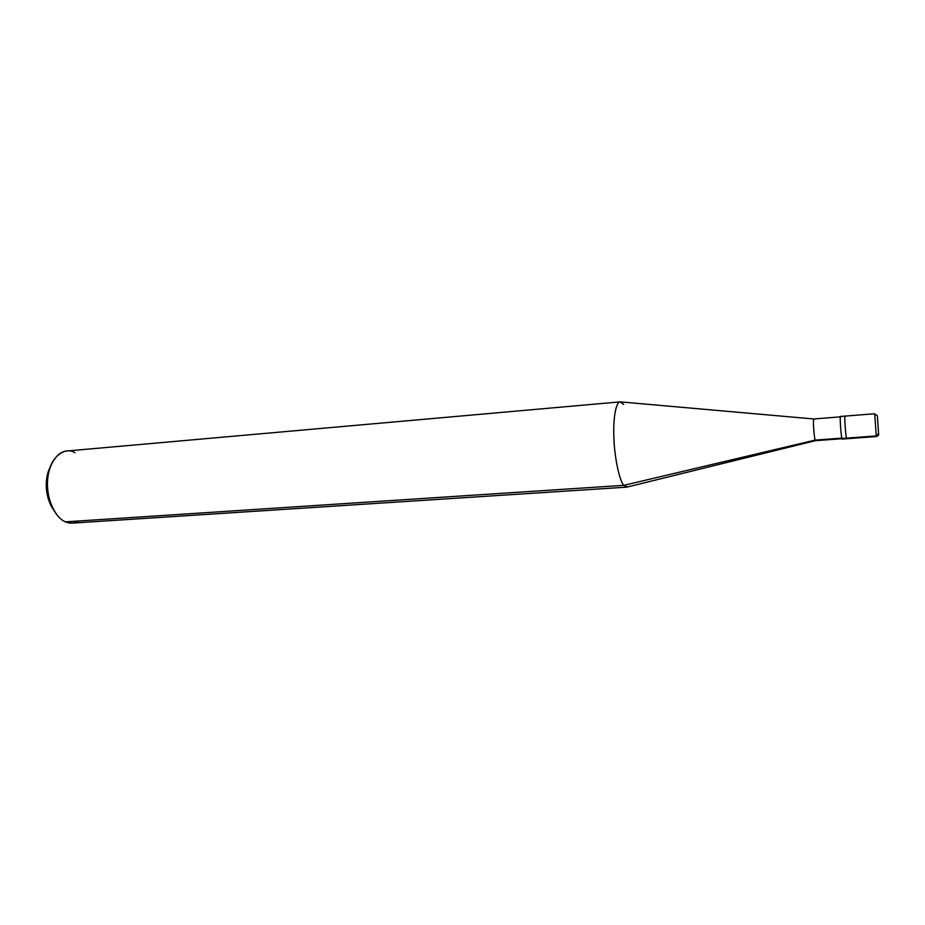 <?xml version="1.0" encoding="UTF-8"?>
<svg xmlns="http://www.w3.org/2000/svg" width="925" height="925" viewBox="0 0 925 925"><rect width="100%" height="100%" fill="white"/><g stroke="black" fill="none" stroke-linecap="round" stroke-linejoin="round"><path stroke-width="1.39" d="M840.698 417.129C839.495 411.752 840.756 434.218 841.9 438.473L846.468 438.138L846.71 438.739L846.468 438.138C845.577 434.715 844.247 415.811 844.976 416.111C844.247 415.811 845.577 434.715 846.468 438.138L876.287 435.929L874.703 413.741L876.287 435.929L846.468 438.138C845.369 433.871 844.074 411.371 845.242 416.77C844.074 411.371 845.369 433.871 846.468 438.138L841.9 438.473C840.975 435.062 839.657 416.181 840.432 416.47L844.976 416.111L845.242 416.77M877.443 416.435L878.565 433.513L877.443 416.435L878.565 433.513L876.287 435.929L878.565 433.513L877.443 416.435M874.888 414.4L877.039 415.302L874.888 414.4M878.634 433.871C879.004 434.854 878.276 435.744 876.461 436.542L876.287 435.929L876.461 436.542L842.166 439.074L842.328 438.45M841.819 438.126L815.133 440.103C814.035 436.831 812.809 418.713 813.78 418.979L620.791 401.913C616.143 400.352 613.009 418.343 613.853 436.889C614.339 457.066 619.507 480.965 623.797 485.336L65.513 521.85C56.043 518.601 46.655 499.835 47.464 482.896C47.418 467.564 55.951 451.712 66.773 451.007L620.155 401.878C615.657 401.947 612.974 420.123 613.899 438.288C614.558 458.291 619.634 481.035 623.797 485.336L815.133 440.103L623.797 485.336L626.711 487.151L72.312 523.111L65.513 521.85L623.797 485.336L627.323 487.012L815.434 440.67L815.133 440.103L841.819 438.126M814.116 419.592L813.827 418.979C812.798 418.192 814 436.762 815.133 440.103L815.492 440.658M623.693 404.468L620.155 401.878M74.96 452.741C64.877 445.977 50.181 457.597 48.169 475.277C46.724 483.578 47.406 492.47 50.216 501.963C54.136 512.6 59.235 519.237 65.513 521.85C69.826 523.816 74.277 523.527 78.879 520.983M53.615 509.883L48.539 499.789C46.215 491.927 45.649 484.561 46.84 477.682L50.32 466.94C44.076 478.017 44.99 498.043 53.615 509.883M874.703 413.741L844.976 416.111M877.039 415.302L877.27 416.042M840.293 416.863L813.78 418.979M48.169 475.277L46.84 477.682M50.216 501.963L48.539 499.789M841.97 438.716L815.457 440.67"/></g></svg>
